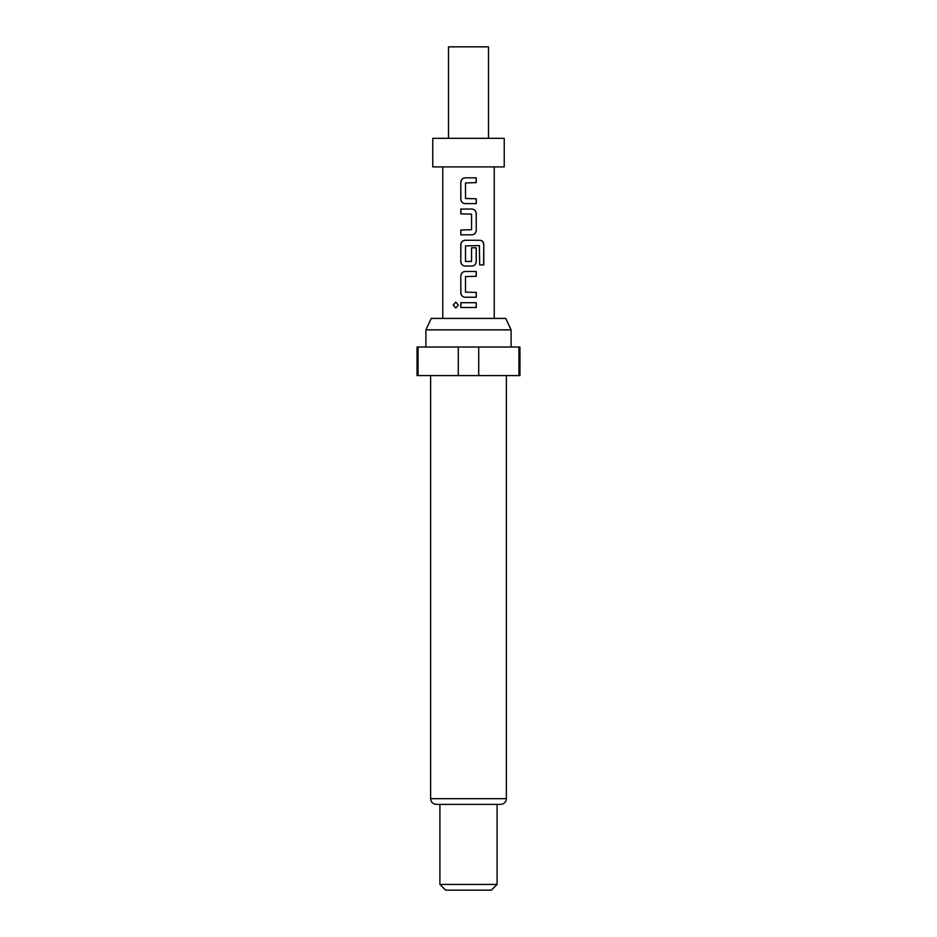 <?xml version="1.0" encoding="UTF-8"?>
<svg xmlns="http://www.w3.org/2000/svg" width="937" height="937" viewBox="0 0 937 937"><rect width="100%" height="100%" fill="white"/><g stroke="black" fill="none" stroke-linecap="round" stroke-linejoin="round"><path stroke-width="1.41" d="M455.78 302.124L453.391 305.099L455.792 308.074M458.38 305.099L455.71 302.124L453.215 305.099L455.71 308.074L458.38 305.099M504.235 138.325L432.765 138.325L432.765 166.915L504.235 166.915L504.235 138.325M488.505 138.325L488.505 46.85L448.495 46.85L448.495 138.325M425.902 329.859L431.243 318.416L505.757 318.416L511.098 329.859L425.902 329.859L425.902 347.006M506.378 798.675L430.622 798.675C430.926 802.119 432.835 804.016 436.337 804.391L500.663 804.391C504.165 804.016 506.074 802.119 506.378 798.675L506.378 375.596M497.09 884.434L491.375 890.15L445.625 890.15L439.91 884.434L497.09 884.434L497.09 804.391M458.287 375.596L458.287 347.006L417.047 347.006L417.047 375.596L519.953 375.596L519.953 347.006L478.713 347.006L478.713 375.596M458.287 347.006L478.713 347.006M476.254 177.831L465.185 177.831C462.491 178.089 461.027 179.588 460.805 182.317L460.805 199.124C461.039 201.853 462.491 203.352 465.185 203.61L476.254 203.61L476.254 198.808L465.502 198.48L465.502 182.961L476.254 182.633L476.254 177.831M471.885 209.045L460.805 209.045L460.805 213.847L471.569 214.175L471.569 229.706L460.805 230.022L460.805 234.824L471.885 234.824C474.579 234.566 476.031 233.067 476.254 230.338L476.254 213.531C476.031 210.802 474.567 209.302 471.885 209.045M479.967 240.27L465.185 240.27C462.491 240.528 461.027 242.015 460.805 244.744L460.805 261.552C461.039 264.293 462.491 265.78 465.185 266.038L471.885 266.038C474.579 265.78 476.031 264.293 476.254 261.552L476.254 247.79L471.569 247.79L471.569 261.446L465.502 261.446L465.502 245.916L479.381 245.588L479.674 264.913L483.785 264.913L483.785 244.744C483.621 242.015 482.344 240.516 479.967 240.27M476.254 271.484L465.185 271.484C462.491 271.742 461.027 273.229 460.805 275.97L460.805 292.777C461.039 295.506 462.491 297.006 465.185 297.252L476.254 297.252L476.254 292.449L465.502 292.133L465.502 276.602L476.254 276.286L476.254 271.484M476.254 302.698L460.805 302.698L460.805 307.5L476.254 307.5L476.254 302.698M518.934 375.596L518.934 347.006M418.066 347.006L418.066 375.596M476.172 307.5L476.172 302.698M460.899 302.698L460.899 307.5M460.805 292.777L460.899 292.777C461.121 295.506 462.562 297.006 465.22 297.252M460.805 275.97L460.899 292.777M465.22 271.484C462.562 271.742 461.109 273.229 460.899 275.97M476.172 276.286L476.172 271.484M476.172 297.252L476.172 292.449M483.609 264.913L483.785 244.744M483.609 244.744C483.445 242.015 482.192 240.516 479.838 240.27M465.22 240.27C462.562 240.528 461.109 242.015 460.899 244.744L460.805 244.744M460.899 244.744L460.805 261.552M460.899 261.552C461.121 264.293 462.562 265.78 465.22 266.038M471.85 266.038C474.509 265.78 475.949 264.293 476.172 261.552L476.254 261.552M476.172 261.552L476.172 247.79M460.899 209.045L460.899 213.847M476.254 213.531L476.172 213.531C475.937 210.802 474.497 209.302 471.85 209.045M476.254 230.338L476.172 213.531M471.85 234.824C474.509 234.566 475.949 233.067 476.172 230.338M460.899 230.022L460.899 234.824M460.805 199.124L460.899 199.124C461.121 201.853 462.562 203.352 465.22 203.61M460.805 182.317L460.899 199.124M465.22 177.831C462.562 178.089 461.109 179.588 460.899 182.317M476.172 182.633L476.172 177.831M476.172 203.61L476.172 198.808M511.098 347.006L511.098 329.859M494.232 166.915L494.232 318.416M442.768 166.915L442.768 318.416M439.91 884.434L439.91 804.391M430.622 798.675L430.622 375.596"/></g></svg>
